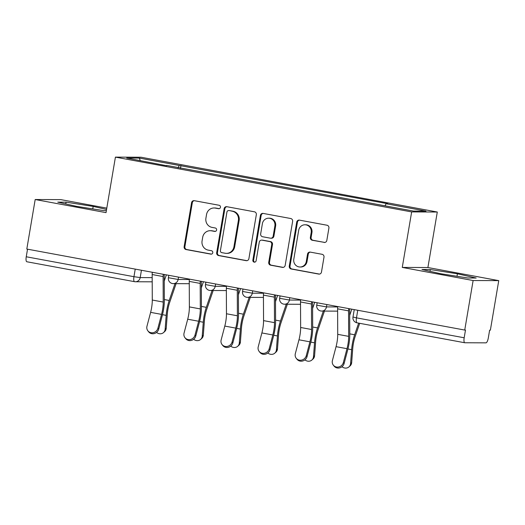 <?xml version="1.0" encoding="UTF-8"?>
<svg xmlns="http://www.w3.org/2000/svg" width="525" height="525" viewBox="0 0 525 525"><rect width="100%" height="100%" fill="white"/><g stroke="black" fill="none" stroke-linecap="round" stroke-linejoin="round"><path stroke-width="0.79" d="M220.461 207.283A1.739 1.66 -89.8 0 0 219.115 205.268L194.322 200.688A2.481 2.369 -89.8 0 0 191.573 202.696L184.137 246.671A2.481 2.369 -89.8 0 0 186.053 249.546L210.853 254.133A1.739 1.66 -89.8 0 0 212.776 252.722A1.739 1.66 -89.8 0 0 211.431 250.714L208.222 250.117A7.941 7.586 -89.8 0 1 202.073 240.916L202.696 237.254A7.941 7.586 -89.8 0 1 210.197 230.698A7.941 7.586 -89.8 0 1 211.483 230.816L214.692 231.413A1.739 1.66 -89.8 0 0 216.615 230.002A1.739 1.66 -89.8 0 0 215.27 227.994L212.061 227.397A7.941 7.586 -89.8 0 1 205.918 218.197L206.535 214.535A7.941 7.586 -89.8 0 1 214.036 207.979A7.941 7.586 -89.8 0 1 215.329 208.097L218.538 208.694A1.739 1.66 -89.8 0 0 220.461 207.283M324.076 242.445A2.481 2.369 -89.8 0 0 326.819 240.437L328.906 228.099A2.481 2.369 -89.8 0 0 326.99 225.225L299.453 220.132A2.481 2.369 -89.8 0 0 296.704 222.141L289.268 266.116A2.481 2.369 -89.8 0 0 291.185 268.99L318.721 274.083A2.481 2.369 -89.8 0 0 321.471 272.075L323.991 257.171A2.481 2.369 -89.8 0 0 322.068 254.297L310.288 252.118A2.481 2.369 -89.8 0 0 307.538 254.126L306.292 261.516A6.635 6.339 -89.8 0 1 300.018 267.002A6.635 6.339 -89.8 0 1 293.803 259.212L298.699 230.258A6.635 6.339 -89.8 0 1 304.973 224.779A6.635 6.339 -89.8 0 1 311.187 232.568L310.367 237.392A2.481 2.369 -89.8 0 0 312.29 240.266L324.824 242.452A2.481 2.369 -89.8 0 0 324.85 242.458M411.652 211.923L402.268 267.422L473.117 280.527L464.737 330.061L26.808 249.053L35.188 199.526L106.03 212.632L115.421 157.126L411.652 211.923L437.292 212.021L141.054 157.231L115.421 157.126M256.331 214.673A2.481 2.369 -89.8 0 0 254.408 211.798L226.872 206.706A2.481 2.369 -89.8 0 0 224.129 208.72L216.687 252.696A2.481 2.369 -89.8 0 0 218.61 255.57L246.146 260.662A2.481 2.369 -89.8 0 0 248.896 258.648L256.331 214.673M263.163 213.419L290.699 218.512A2.481 2.369 -89.8 0 1 292.622 221.386L285.18 265.361A2.481 2.369 -89.8 0 1 282.437 267.376L270.651 265.191A2.481 2.369 -89.8 0 1 268.728 262.316L271.747 244.486A2.481 2.369 -89.8 0 0 269.824 241.612L262.008 240.161A2.481 2.369 -89.8 0 0 259.265 242.176L256.121 260.741A1.739 1.66 -89.8 0 1 254.481 262.178A1.739 1.66 -89.8 0 1 252.853 260.137L260.413 215.427A2.481 2.369 -89.8 0 1 263.163 213.419M473.117 280.527L498.75 280.632L490.37 330.159L489.628 330.159L488.322 337.877A5.053 1.47 100.5 0 1 485.986 342.845L464.835 342.759A5.053 1.47 100.5 0 1 464.756 342.753L357.053 322.829A5.053 1.47 -79.5 0 1 356.482 317.855L464.179 337.778A5.053 1.47 100.5 0 0 464.756 342.753M106.792 208.13L60.821 199.625L35.188 199.526M498.75 280.632L427.901 267.527L437.292 212.021M464.737 330.061L465.485 330.061L464.179 337.778M26.9 261.758A5.053 1.47 -79.5 0 1 26.828 261.752A5.053 1.47 -79.5 0 1 26.25 256.771L133.947 276.695L140.201 277.581L152.178 277.627M27.53 249.191L26.25 256.771M166.701 165.743L126.715 158.032L139.269 158.084L179.215 165.473L178.093 167.856M385.068 205.82L386.052 203.733L387.811 203.739L179.215 165.473M386.052 203.733L425.992 211.116L413.438 211.07L166.655 165.421M106.575 209.442L93.181 206.423L66.078 202.164L57.75 202.132L76.525 206.358L103.635 210.617L106.372 210.63M402.268 267.422L427.901 267.527M476.188 278.027L457.413 273.794L430.303 269.535L421.975 269.502L440.751 273.728L467.86 277.988L476.188 278.027M180.495 168.295L180.968 165.48M139.269 158.084L140.287 160.545M92.761 208.911L93.181 206.423M65.776 203.936L66.078 202.164M456.986 276.281L457.413 273.794M430.001 271.313L430.303 269.535M219.188 208.674L216.077 208.103A7.941 7.586 -89.8 0 0 214.784 207.979L214.036 207.979M210.197 230.698L210.945 230.698A7.941 7.586 -89.8 0 1 212.231 230.823L215.342 231.394M194.289 200.681A2.481 2.369 -89.8 0 0 192.321 202.696L184.885 246.671A2.481 2.369 -89.8 0 0 186.802 249.546L211.503 254.12M226.846 206.699A2.481 2.369 -89.8 0 0 224.877 208.72L217.435 252.696A2.481 2.369 -89.8 0 0 219.358 255.57L246.894 260.662A2.481 2.369 -89.8 0 0 246.927 260.669M228.861 210.604A1.739 1.66 -89.8 0 0 226.938 212.008L220.408 250.609A1.739 1.66 -89.8 0 0 221.753 252.623L225.14 253.247A7.941 7.586 -89.8 0 0 226.433 253.372A7.941 7.586 -89.8 0 0 233.927 246.809L238.389 220.428A7.941 7.586 -89.8 0 0 232.247 211.227L229.609 210.604A1.739 1.66 -89.8 0 0 229.327 210.577L228.578 210.577M226.433 253.372L227.174 253.372A7.941 7.586 -89.8 0 0 234.675 246.816L233.927 246.809M229.609 210.604L232.995 211.227A7.941 7.586 -89.8 0 1 239.137 220.428L234.675 246.816M261.608 240.128L262.356 240.128A2.481 2.369 -89.8 0 1 262.756 240.168L270.572 241.612A2.481 2.369 -89.8 0 1 272.495 244.486L269.476 262.323A2.481 2.369 -89.8 0 0 271.399 265.197L283.185 267.376A2.481 2.369 -89.8 0 0 283.211 267.382M263.13 213.412A2.481 2.369 -89.8 0 0 261.161 215.434L253.601 260.137A1.739 1.66 -89.8 0 0 254.855 262.132M274.877 225.98A6.635 6.339 -89.8 0 0 268.662 218.19A6.635 6.339 -89.8 0 0 262.388 223.67L260.669 233.868A2.481 2.369 -89.8 0 0 262.585 236.742L270.401 238.186A2.481 2.369 -89.8 0 0 273.151 236.178L274.877 225.98L275.625 225.98A6.635 6.339 -89.8 0 0 269.41 218.19L268.662 218.19M270.808 238.225L271.556 238.232A2.481 2.369 -89.8 0 0 273.899 236.178L273.151 236.178M275.625 225.98L273.899 236.178M304.973 224.779L305.714 224.779A6.635 6.339 -89.8 0 1 311.935 232.568L311.115 237.398A2.481 2.369 -89.8 0 0 313.038 240.273L324.824 242.452M300.018 267.002L300.766 267.002A6.635 6.339 -89.8 0 0 307.033 261.522L306.292 261.516M310.255 252.112A2.481 2.369 -89.8 0 0 308.287 254.133L307.033 261.522M299.421 220.126A2.481 2.369 -89.8 0 0 297.452 222.147L290.017 266.123A2.481 2.369 -89.8 0 0 291.933 268.997L319.469 274.089A2.481 2.369 -89.8 0 0 319.502 274.096M176.105 283.651L169.778 302.085A15.671 4.567 100.5 0 0 167.278 314.409L166.228 328.283A5.814 5.217 48.7 0 1 164.601 331.642L163.505 332.601A5.814 5.217 -131.3 0 0 165.139 329.241L166.189 315.368A18.959 5.526 -79.5 0 1 169.207 300.464L174.982 283.644M156.542 332.437A5.814 5.217 -131.3 0 0 163.505 332.601M164.246 281.039L166.366 274.87M152.316 272.272A6.32 1.844 100.5 0 0 152.165 274.529L152.283 300.037A15.671 4.567 -79.5 0 1 150.616 312.362L146.974 326.228A5.814 5.388 -38.4 0 0 147.886 330.848A5.814 5.388 -38.4 0 0 153.497 332.607A5.814 5.388 -38.4 0 0 157.907 328.25L158.675 329.214A5.814 5.388 141.6 0 1 154.265 333.572A5.814 5.388 141.6 0 1 148.647 331.813L147.886 330.848M158.675 329.214L162.317 315.348A18.959 5.526 100.5 0 0 164.338 300.444L164.213 274.936A3.032 0.886 -79.5 0 1 164.227 274.47M163.249 274.293A6.32 1.844 100.5 0 0 163.104 276.557L163.222 302.059A15.671 4.567 -79.5 0 1 161.549 314.383L157.907 328.25M213.196 290.509L206.863 308.949A15.671 4.567 100.5 0 0 204.369 321.267L203.319 335.147A5.814 5.217 48.7 0 1 201.685 338.5L200.596 339.458A5.814 5.217 -131.3 0 0 202.223 336.105L203.273 322.225A18.959 5.526 -79.5 0 1 206.299 307.322L212.067 290.502M193.633 339.294A5.814 5.217 -131.3 0 0 200.596 339.458M201.331 287.897L203.451 281.728M250.281 297.367L243.954 315.807A15.671 4.567 100.5 0 0 241.454 328.125L240.404 342.005A5.814 5.217 48.7 0 1 238.777 345.358L237.687 346.316A5.814 5.217 -131.3 0 0 239.315 342.963L240.365 329.083A18.959 5.526 -79.5 0 1 243.383 314.186L249.158 297.367M230.724 346.159A5.814 5.217 -131.3 0 0 237.687 346.316M238.422 294.761L240.542 288.586M189.4 279.129A6.32 1.844 100.5 0 0 189.256 281.393L189.374 306.902A15.671 4.567 -79.5 0 1 187.707 319.22L184.058 333.086A5.814 5.388 -38.4 0 0 184.971 337.713A5.814 5.388 -38.4 0 0 190.588 339.465A5.814 5.388 -38.4 0 0 194.998 335.114L195.759 336.079A5.814 5.388 141.6 0 1 191.349 340.43A5.814 5.388 141.6 0 1 185.738 338.678L184.971 337.713M195.759 336.079L199.408 322.212A18.959 5.526 100.5 0 0 201.423 307.302L201.305 281.8A3.032 0.886 -79.5 0 1 201.318 281.334M200.34 281.151A6.32 1.844 100.5 0 0 200.189 283.415L200.307 308.923A15.671 4.567 -79.5 0 1 198.64 321.241L194.998 335.114M226.492 285.987A6.32 1.844 100.5 0 0 226.341 288.251L226.465 313.76A15.671 4.567 -79.5 0 1 224.792 326.077L221.15 339.951A5.814 5.388 -38.4 0 0 222.062 344.571A5.814 5.388 -38.4 0 0 227.673 346.329A5.814 5.388 -38.4 0 0 232.083 341.972L232.851 342.937A5.814 5.388 141.6 0 1 228.441 347.294A5.814 5.388 141.6 0 1 222.823 345.535L222.062 344.571M232.851 342.937L236.493 329.07A18.959 5.526 100.5 0 0 238.514 314.167L238.396 288.658A3.032 0.886 -79.5 0 1 238.409 288.192M237.425 288.015A6.32 1.844 100.5 0 0 237.28 290.272L237.398 315.781A15.671 4.567 -79.5 0 1 235.732 328.105L232.083 341.972M287.372 304.231L281.039 322.672A15.671 4.567 100.5 0 0 278.545 334.989L277.495 348.863A5.814 5.217 48.7 0 1 275.861 352.223L274.772 353.181A5.814 5.217 -131.3 0 0 276.406 349.827L277.456 335.947A18.959 5.526 -79.5 0 1 280.475 321.044L286.25 304.224M267.809 353.017A5.814 5.217 -131.3 0 0 274.772 353.181M275.513 301.619L277.627 295.45M324.457 311.089L318.13 329.529A15.671 4.567 100.5 0 0 315.63 341.847L314.58 355.727A5.814 5.217 48.7 0 1 312.952 359.08L311.863 360.038A5.814 5.217 -131.3 0 0 313.491 356.685L314.541 342.805A18.959 5.526 -79.5 0 1 317.566 327.902L323.334 311.082M304.9 359.874A5.814 5.217 -131.3 0 0 311.863 360.038M312.598 308.477L314.718 302.308M359.704 323.321L355.215 336.387A15.671 4.567 100.5 0 0 352.721 348.705L351.671 362.585A5.814 5.217 48.7 0 1 350.037 365.945L348.948 366.903A5.814 5.217 -131.3 0 0 350.582 363.543L351.632 349.663A18.959 5.526 -79.5 0 1 354.651 334.766L358.647 323.124M341.985 366.739A5.814 5.217 -131.3 0 0 348.948 366.903M349.689 315.341L351.809 309.166M263.583 292.852A6.32 1.844 100.5 0 0 263.432 295.116L263.55 320.618A15.671 4.567 -79.5 0 1 261.883 332.942L258.234 346.808A5.814 5.388 -38.4 0 0 259.147 351.428A5.814 5.388 -38.4 0 0 264.764 353.187A5.814 5.388 -38.4 0 0 269.174 348.83L269.942 349.801A5.814 5.388 141.6 0 1 265.532 354.152A5.814 5.388 141.6 0 1 259.914 352.393L259.147 351.428M269.942 349.801L273.584 335.928A18.959 5.526 100.5 0 0 275.605 321.024L275.481 295.516A3.032 0.886 -79.5 0 1 275.494 295.057M274.516 294.873A6.32 1.844 100.5 0 0 274.365 297.137L274.49 322.645A15.671 4.567 -79.5 0 1 272.816 334.963L269.174 348.83M300.668 299.709A6.32 1.844 100.5 0 0 300.517 301.973L300.641 327.482A15.671 4.567 -79.5 0 1 298.968 339.8L295.326 353.673A5.814 5.388 -38.4 0 0 296.238 358.293A5.814 5.388 -38.4 0 0 301.855 360.045A5.814 5.388 -38.4 0 0 306.265 355.694L307.027 356.659A5.814 5.388 141.6 0 1 302.617 361.016A5.814 5.388 141.6 0 1 296.999 359.258L296.238 358.293M307.027 356.659L310.669 342.792A18.959 5.526 100.5 0 0 312.69 327.882L312.572 302.38A3.032 0.886 -79.5 0 1 312.585 301.914M311.607 301.731A6.32 1.844 100.5 0 0 311.456 303.995L311.574 329.503A15.671 4.567 -79.5 0 1 309.908 341.827L306.265 355.694M337.759 306.567A6.32 1.844 100.5 0 0 337.608 308.831L337.726 334.34A15.671 4.567 -79.5 0 1 336.059 346.664L332.417 360.531A5.814 5.388 -38.4 0 0 333.322 365.151A5.814 5.388 -38.4 0 0 338.94 366.909A5.814 5.388 -38.4 0 0 343.35 362.552L344.118 363.517A5.814 5.388 141.6 0 1 339.708 367.874A5.814 5.388 141.6 0 1 334.09 366.115L333.322 365.151M344.118 363.517L347.76 349.65A18.959 5.526 100.5 0 0 349.781 334.747L349.657 309.238A3.032 0.886 -79.5 0 1 349.67 308.772M348.692 308.595A6.32 1.844 100.5 0 0 348.541 310.859L348.666 336.361A15.671 4.567 -79.5 0 1 346.992 348.685L343.35 362.552M141.435 270.257L140.201 277.581A5.053 4.83 -89.8 0 1 134.603 281.676A5.053 1.47 -79.5 0 1 134.525 281.669A5.053 1.47 -79.5 0 1 133.947 276.695L135.233 269.108M326.878 304.559L326.484 306.902L337.713 306.948M289.793 297.701L289.393 300.044L300.622 300.09M252.702 290.837L252.308 293.18L263.537 293.226M215.618 283.979L215.217 286.322L226.446 286.368M178.526 277.115L178.132 279.464L189.361 279.51M168.801 275.317L168.387 277.738L178.132 279.464A5.053 4.83 90.2 0 1 172.535 283.559M205.885 282.181L205.478 284.603L215.217 286.322A5.053 4.83 90.2 0 1 209.619 290.423M242.977 289.039L242.57 291.46L252.308 293.18A5.053 4.83 90.2 0 1 246.711 297.281M280.068 295.897L279.654 298.318L289.393 300.044A5.053 4.83 90.2 0 1 283.795 304.139M317.152 302.761L316.746 305.183L326.484 306.902A5.053 4.83 90.2 0 1 320.887 311.003M357.761 310.268L356.482 317.855L352.99 317.021A5.053 5.053 0 0 0 357.053 322.829A5.053 1.47 -79.5 0 0 357.131 322.842M216.077 208.103L215.329 208.097M215.257 231.413L214.692 231.413M212.231 230.823L211.483 230.816M211.418 254.133L210.853 254.133M186.802 249.546L186.053 249.546M184.885 246.671L184.137 246.671M192.321 202.696L191.573 202.696M219.102 208.694L218.538 208.694M246.894 260.662L246.146 260.662M219.358 255.57L218.61 255.57M217.435 252.696L216.687 252.696M224.877 208.72L224.129 208.72M239.137 220.428L238.389 220.428M232.995 211.227L232.247 211.227M283.185 267.376L282.437 267.376M271.399 265.197L270.651 265.191M269.476 262.323L268.728 262.316M272.495 244.486L271.747 244.486M270.572 241.612L269.824 241.612M262.756 240.168L262.008 240.161M253.601 260.137L252.853 260.137M261.161 215.434L260.413 215.427M313.038 240.273L312.29 240.266M311.115 237.398L310.367 237.392M311.935 232.568L311.187 232.568M308.287 254.133L307.538 254.126M319.469 274.089L318.721 274.083M291.933 268.997L291.185 268.99M290.017 266.123L289.268 266.116M297.452 222.147L296.704 222.141M165.139 329.241L166.228 328.283M162.487 314.678L166.189 315.368M164.332 299.558L169.207 300.464M163.104 276.557L152.165 274.529M163.222 302.059L152.283 300.037M161.549 314.383L150.616 312.362M202.223 336.105L203.319 335.147M199.579 321.543L203.273 322.225M201.423 306.423L206.299 307.322M239.315 342.963L240.404 342.005M236.663 328.401L240.365 329.083M238.507 313.281L243.383 314.186M200.189 283.415L189.256 281.393M200.307 308.923L189.374 306.902M198.64 321.241L187.707 319.22M237.28 290.272L226.341 288.251M237.398 315.781L226.465 313.76M235.732 328.105L224.792 326.077M276.406 349.827L277.495 348.863M273.755 335.258L277.456 335.947M275.599 320.145L280.475 321.044M313.491 356.685L314.58 355.727M310.839 342.123L314.541 342.805M312.683 327.003L317.566 327.902M350.582 363.543L351.671 362.585M347.931 348.981L351.632 349.663M349.775 333.861L354.651 334.766M274.365 297.137L263.432 295.116M274.49 322.645L263.55 320.618M272.816 334.963L261.883 332.942M311.456 303.995L300.517 301.973M311.574 329.503L300.641 327.482M309.908 341.827L298.968 339.8M348.541 310.859L337.608 308.831M348.666 336.361L337.726 334.34M346.992 348.685L336.059 346.664M168.387 277.738A5.053 5.053 0 0 0 173.355 283.638L189.262 283.703M205.478 284.603A5.053 5.053 0 0 0 210.44 290.496L226.354 290.561M242.57 291.46A5.053 5.053 0 0 0 247.531 297.36L263.438 297.419M279.654 298.318A5.053 5.053 0 0 0 284.622 304.218L300.53 304.283M316.746 305.183A5.053 5.053 0 0 0 321.707 311.076L337.621 311.141M354.244 309.619L352.99 317.021M152.197 281.82L135.424 281.754A5.053 5.053 0 0 1 134.525 281.669L26.828 261.752"/></g></svg>

